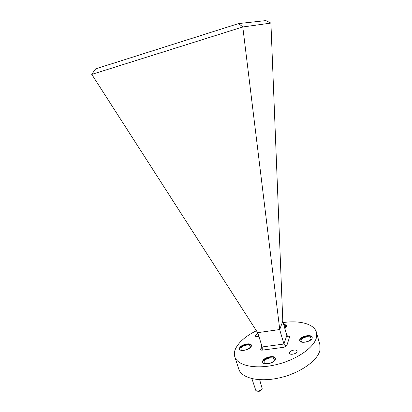 <?xml version="1.0" encoding="UTF-8"?>
<svg xmlns="http://www.w3.org/2000/svg" width="412" height="412" viewBox="0 0 412 412"><rect width="100%" height="100%" fill="white"/><g stroke="black" fill="none" stroke-linecap="round" stroke-linejoin="round"><path stroke-width="0.62" d="M239.624 347.903L239.496 349.093C240.083 352.059 250.136 349.711 251.284 346.327L251.387 345.204C250.769 342.254 240.912 344.525 239.624 347.903M251.438 345.457C250.316 342.81 241.005 345.158 239.779 348.387L239.655 349.577M299.715 339.771L299.699 340.662C300.281 344.02 311.585 341.702 312.178 338.087L312.178 337.268C311.554 333.926 300.461 336.171 299.715 339.771M312.229 337.531C311.06 334.482 300.569 336.82 299.859 340.276L299.843 341.162M262.712 361.025L262.64 362.251C263.309 365.696 274.346 363.266 275.334 359.434L275.386 358.291C274.675 354.861 263.855 357.209 262.712 361.025M275.443 358.558C274.217 355.432 263.963 357.879 262.871 361.54L262.743 362.503M284.867 328.606L286.572 326.706L286.613 325.866C286.309 325.032 285.325 324.574 283.662 324.491M251.897 378.643L255.888 390.633C258.381 391.503 260.482 390.839 262.187 388.65L259.653 379.73M258.927 336.45C256.918 336.918 255.692 336.743 255.249 335.924L255.306 335.311L257.989 333.39M297.057 351.657C296.594 353.939 289.801 355.36 289.409 353.259L289.425 352.641C289.945 350.36 296.661 348.974 297.067 351.07L297.057 351.657M283.096 322.57C299.684 320.16 314.191 323.883 316.431 332.319L316.447 337.51C314.243 347.589 296.254 360.047 275.695 364.774C255.141 369.585 237.374 365.573 234.809 356.802C234.006 354.202 234.304 351.41 235.7 348.434C239.099 341.826 245.995 335.929 256.388 330.743M316.431 332.319L319.887 344.741L319.959 350.112C317.879 360.515 300.091 373.174 279.65 377.814C259.21 382.542 241.437 378.18 238.764 369.08L234.809 356.802M284.007 325.671L285.552 326.68L284.795 328.364M274.186 360.114C273.393 363.163 264.643 365.089 264.102 362.344L264.159 361.381C265.055 358.342 273.666 356.468 274.227 359.202L274.186 360.114M311.034 338.767C310.55 341.641 301.584 343.474 301.121 340.801L301.131 340.101C301.713 337.237 310.54 335.45 311.034 338.113L311.034 338.767M250.233 346.976C249.306 349.67 241.339 351.529 240.871 349.165L240.969 348.228C241.978 345.539 249.827 343.726 250.316 346.08L250.233 346.976M261.414 389.747C260.271 391.22 258.86 391.668 257.176 391.086M257.763 332.649L262.15 346.956L283.95 344.03L286.845 335.353L282.72 321.288M279.66 329.533L283.95 344.03L284.151 347.244L286.757 345.75L289.579 337.026C289.667 336.357 289.075 336.084 287.797 336.192L286.845 335.353C287.324 336.527 288.235 337.088 289.579 337.026M279.748 329.523L282.797 321.077L270.921 23.087L242.792 26.965L279.748 329.523L257.624 332.669L91.742 74.32L95.656 68.866L238.558 23.582L265.864 20.6L270.921 23.087M242.792 26.965L91.747 74.428M242.807 26.842L238.558 23.582M286.654 326.113L283.801 324.965M284.151 347.244L262.295 350.138C261.017 350.236 260.456 349.932 260.611 349.227L261.872 346.049M287.427 336.243L287.797 336.192M262.233 347.434L261.733 348.707C261.965 348.851 262.104 348.264 262.15 346.956L261.733 348.707L260.611 349.227M262.15 346.956L262.295 350.138M283.95 344.03C284.445 345.235 285.382 345.807 286.757 345.75"/></g></svg>
